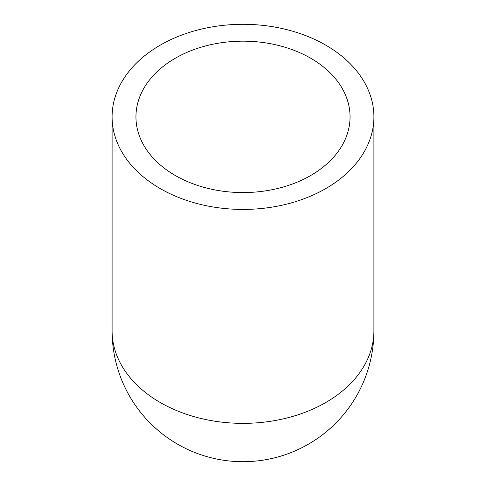 <?xml version="1.0" encoding="UTF-8"?>
<svg xmlns="http://www.w3.org/2000/svg" width="486" height="486" viewBox="0 0 486 486"><rect width="100%" height="100%" fill="white"/><g stroke="black" fill="none" stroke-linecap="round" stroke-linejoin="round"><path stroke-width="0.73" d="M243 209.43A130.904 92.565 180 0 1 112.096 116.865A130.904 92.565 180 0 1 243 24.3A130.904 92.565 180 0 1 373.904 116.865A130.904 92.565 180 0 1 243 209.43M373.904 330.796A130.904 130.904 0 0 1 243 461.7A130.904 130.904 0 0 1 112.096 330.796A130.904 92.565 0 0 0 243 423.361A130.904 92.565 0 0 0 373.904 330.796L373.904 116.865M243 192.565A107.054 75.701 180 0 1 135.946 116.865A107.054 75.701 180 0 1 243 41.17A107.054 75.701 180 0 1 350.054 116.865A107.054 75.701 180 0 1 243 192.565M112.096 330.796L112.096 116.865"/></g></svg>
